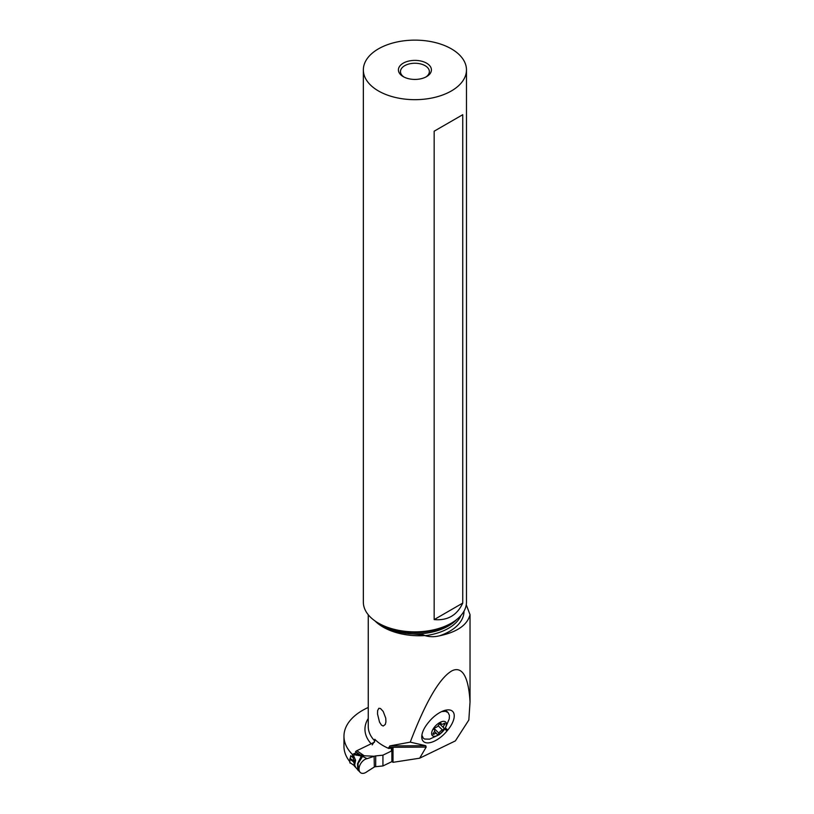 <?xml version="1.0" encoding="UTF-8"?>
<svg xmlns="http://www.w3.org/2000/svg" width="814" height="814" viewBox="0 0 814 814"><rect width="100%" height="100%" fill="white"/><g stroke="black" fill="none" stroke-linecap="round" stroke-linejoin="round"><path stroke-width="1.22" d="M357.743 770.003L357.509 763.756L361.019 756.674L361.976 756.165L354.161 754.67L356.898 754.069L364.021 755.779L362.627 756.338L358.038 763.593L358.343 770.624M356.278 755.25L356.898 754.069M355.616 767.266L354.639 764.997L355.616 760.317L353.968 760.337L352.676 756.277L354.263 755.077M355.789 767.561L354.293 765.974M353.734 756.003L355.616 760.317M362.627 756.338L361.772 756.104L362.108 755.28M350.101 763.094L350.132 763.115A1.241 0.773 -55.5 0 1 349.857 762.535L349.857 759.238A1.241 0.773 -55.5 0 1 350.132 758.404A4.121 2.584 -55.5 0 1 350.173 758.333L350.793 755.677M353.968 760.337L354.283 765.587L349.857 762.535M359.666 754.476L355.545 751.648A4.121 2.584 -55.5 0 1 356.847 750.712L374.572 742.124M361.019 756.674L362.708 756.481L367.083 758.658A8.252 5.159 124.5 0 0 359.259 767.063A8.252 5.159 124.5 0 0 363.593 773.3A8.252 5.159 124.5 0 0 367.083 771.611L374.328 767.022L374.135 756.328L367.083 758.658A8.252 5.159 124.5 0 0 360.144 764.661A8.252 5.159 124.5 0 0 360.266 772.455A8.252 5.159 124.5 0 0 363.593 773.3A8.252 5.159 124.5 0 0 367.083 771.611L374.135 767.103M364.021 755.768L374.328 756.247A3.297 1.903 180 0 1 375.692 755.911L382.936 755.168L382.936 765.954L375.692 766.686A3.297 1.903 0 0 0 374.328 767.022A3.297 1.903 180 0 1 375.692 766.686L382.936 765.954L391.941 761.589L382.936 765.954M374.135 756.328L367.083 758.658M382.936 755.168L391.88 750.834L382.936 755.168L375.692 755.911A3.297 1.903 0 0 0 374.328 756.247M362.301 755.341L362.128 756.084L362.8 755.484M362.718 755.952L363.634 755.779A8.252 1.496 97.5 0 0 363.665 755.707M354.477 766.106L354.283 765.587M354.639 764.997L353.734 764.631M354.639 764.02L353.734 762.474M466.259 604.802L470.034 614.682C467.348 625.02 457.193 632.051 439.56 635.795A49.094 28.337 0 0 0 464 611.202M388.807 748.483L389.814 745.909L410.246 742.134L425.742 745.705L426.17 747.099L419.658 758.2L393.009 762.321L393.009 747.832L388.807 748.483A51.028 29.457 180 0 1 383.201 745.685A51.028 29.457 180 0 1 374.786 739.275L374.786 740.954L372.212 744.902M470.034 614.682L470.034 701.912C468.203 670.421 459.279 667.297 452.085 670.746C439.784 677.665 425.834 701.454 410.246 742.134M425.213 635.561A51.028 29.457 0 0 1 383.201 627.126A51.028 29.457 0 0 1 375.02 620.95L381.318 625.406C388.227 629.334 396.438 631.99 405.952 633.384L423.29 634.859L425.213 635.683C429.843 636.996 434.625 637.036 439.56 635.795M383.201 711.456L380.525 708.536L378.866 708.261L377.615 710.581L377.523 713.99L379.528 722.14L381.491 725.152L383.201 726.037L385.276 724.46L385.928 721.896L385.755 718.162L383.201 711.456M368.254 707.468A63.217 36.498 0 0 0 343.966 736.222L343.966 746.326A63.217 36.498 0 0 0 349.857 761.721M419.658 758.2L455.382 740.893L468.833 720.014L470.034 701.912M391.88 748.005L391.88 761.548L393.009 762.321M352.442 757.224L352.442 754.476L356.674 752.421M343.966 736.222A63.217 36.498 0 0 0 352.442 754.476M455.382 740.893L468.833 720.014M428.917 721.876A20.34 9.758 -45.5 0 1 447.853 709.879A20.34 9.758 -45.5 0 1 451.109 710.388A20.34 9.758 -45.5 0 1 447.842 729.965L447.069 730.911A20.34 9.758 -45.5 0 1 424.877 742.399A20.34 9.758 -45.5 0 1 421.754 736.629A20.34 9.758 -45.5 0 1 428.144 722.822L428.917 721.876M446.286 725.294A9.483 4.548 134.5 0 0 440.394 722.211A9.483 4.548 134.5 0 0 431.746 732.335A9.483 4.548 134.5 0 0 437.647 735.418A9.483 4.548 134.5 0 0 446.286 725.294M421.886 735.154L423.229 738.105L424.613 739.041L429.599 739.153L439.346 734.645L445.227 728.479L449.257 718.813L449.44 715.425L448.097 712.586L445.482 711.334L441.697 711.578M444.393 710.53A17.949 8.608 -45.5 0 1 447.324 711.823L448.097 712.586M444.993 723.819A1.363 0.651 -45.5 0 1 444.546 724.643A3.348 1.608 134.5 0 0 443.437 726.678A3.348 1.608 134.5 0 0 443.661 727.828A3.348 1.608 134.5 0 0 443.854 727.97A1.363 0.651 -45.5 0 1 443.935 728.021A1.363 0.651 -45.5 0 1 444.027 728.489A1.363 0.651 -45.5 0 1 442.511 730.046A3.348 1.608 134.5 0 0 439 733.251A1.363 0.651 -45.5 0 1 438.044 734.32A1.363 0.651 -45.5 0 1 437.098 734.452A1.363 0.651 -45.5 0 1 436.986 734.218A3.348 1.608 134.5 0 0 436.731 733.618A3.348 1.608 134.5 0 0 434.167 734.086A1.363 0.651 -45.5 0 1 433.129 734.279A1.363 0.651 -45.5 0 1 433.038 733.811A1.363 0.651 -45.5 0 1 433.496 732.987A3.348 1.608 134.5 0 0 434.605 730.962A3.348 1.608 134.5 0 0 434.381 729.812A3.348 1.608 134.5 0 0 434.177 729.67A1.363 0.651 -45.5 0 1 434.096 729.609A1.363 0.651 -45.5 0 1 434.015 729.141A1.363 0.651 -45.5 0 1 435.521 727.594A3.348 1.608 134.5 0 0 439.031 724.389A1.363 0.651 -45.5 0 1 439.987 723.31A1.363 0.651 -45.5 0 1 440.944 723.178A1.363 0.651 -45.5 0 1 441.046 723.422A3.348 1.608 134.5 0 0 441.31 724.022A3.348 1.608 134.5 0 0 443.864 723.544A1.363 0.651 -45.5 0 1 444.902 723.361A1.363 0.651 -45.5 0 1 444.993 723.819M434.259 728.581L439 733.251M404.019 77.055A14.438 8.333 180 0 1 400.478 71.581A14.438 8.333 180 0 1 409.391 63.879A14.438 8.333 180 0 1 425.122 65.69A14.438 8.333 180 0 1 429.354 71.581A14.438 8.333 180 0 1 425.803 77.055M426.577 63.166A16.504 9.524 180 0 1 426.577 76.638A16.504 9.524 180 0 1 403.245 76.638L403.245 76.638A16.504 9.524 180 0 1 403.245 63.166A16.504 9.524 180 0 1 426.577 63.166M378.449 90.954A51.567 29.772 0 0 0 434.645 97.405A51.567 29.772 0 0 0 466.473 69.902A51.567 29.772 0 0 0 451.373 48.85A51.567 29.772 0 0 0 395.177 42.399A51.567 29.772 0 0 0 363.349 69.902A51.567 29.772 0 0 0 378.449 90.954M466.473 69.902L466.473 602.085A51.567 29.772 180 0 1 451.373 623.137A51.567 29.772 180 0 1 378.449 623.137L378.449 623.137A51.567 29.772 180 0 1 363.349 602.085L363.349 69.902M434.167 131.196L462.749 114.703L462.749 603.093C457.081 615.292 447.558 620.787 434.167 619.596L434.167 131.196L462.749 114.703M380.687 624.43L378.449 623.137L380.687 624.43A48.402 27.951 180 0 0 449.145 624.43L451.373 623.137M434.167 619.596L462.749 603.093M350.742 756.064L352.869 757.519M350.132 758.404L354.477 761.385M375.692 766.686L375.692 755.911M364.255 755.809L356.847 750.712M349.857 759.238L354.283 762.28M374.786 740.954A51.028 29.457 180 0 1 368.254 726.546L368.254 614.763M388.807 747.313L426.17 747.099M371.153 743.782A54.324 31.37 180 0 1 368.254 718.467M425.742 745.705L389.814 745.909M445.462 728.133L447.842 729.965M447.069 730.911L444.78 729.141M443.599 723.717L444.546 724.643M438.156 725.762L442.511 730.046M433.302 733.231L434.167 734.086M408.262 633.689A47.436 27.391 0 0 0 456.725 619.505M461.009 615.435A47.436 27.391 180 0 1 425.213 635.683M360.266 772.455L355.81 767.592M391.402 751.068L391.402 748.086M439.489 723.727L443.661 727.828M434.473 731.399L436.731 733.618M440.384 723.117L441.31 724.022"/></g></svg>
